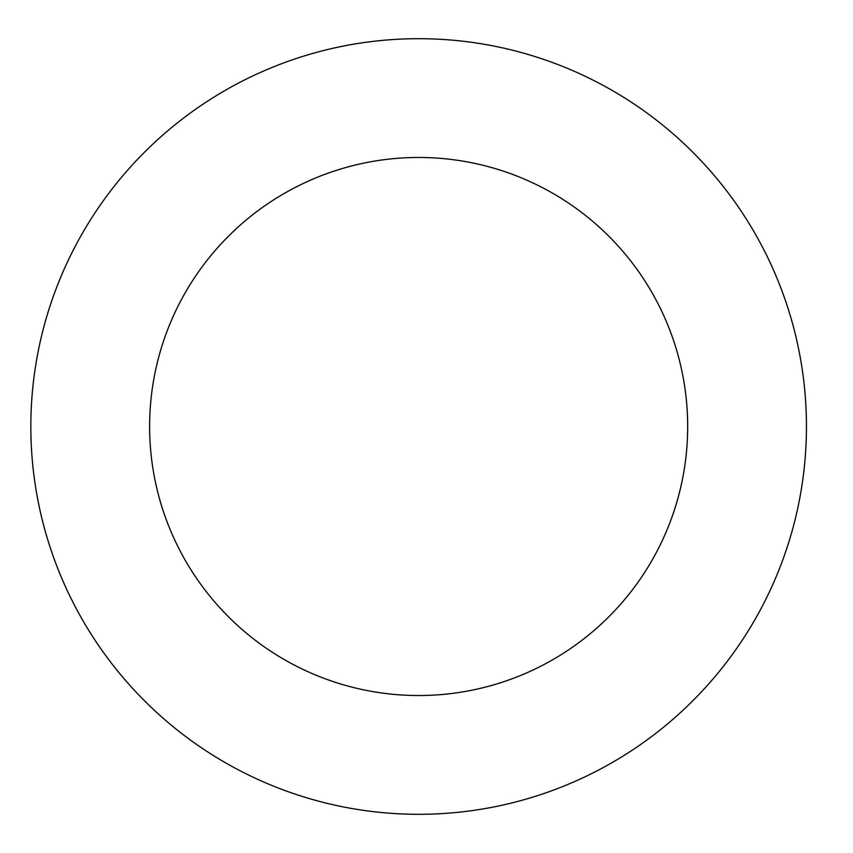 <?xml version="1.0" encoding="UTF-8"?>
<svg xmlns="http://www.w3.org/2000/svg" width="853" height="853" viewBox="0 0 853 853"><rect width="100%" height="100%" fill="white"/><g stroke="black" fill="none" stroke-linecap="round" stroke-linejoin="round"><path stroke-width="1.28" d="M687.678 426.5A269.036 269.036 0 0 1 284.124 659.486A269.036 269.036 0 0 1 284.124 193.514A269.036 269.036 0 0 1 687.678 426.5M806.448 426.5A387.795 387.795 0 0 1 224.744 762.347A387.795 387.795 0 0 1 224.744 90.653A387.795 387.795 0 0 1 806.448 426.5"/></g></svg>
